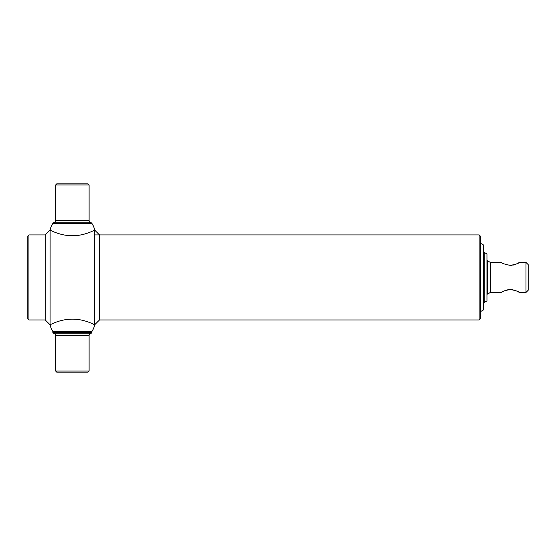 <?xml version="1.0" encoding="UTF-8"?>
<svg xmlns="http://www.w3.org/2000/svg" width="556" height="556" viewBox="0 0 556 556"><rect width="100%" height="100%" fill="white"/><g stroke="black" fill="none" stroke-linecap="round" stroke-linejoin="round"><path stroke-width="0.83" d="M479.161 234.924L479.161 319.957L480.28 318.845L480.28 236.043L479.161 234.924L94.666 234.924M28.912 319.957L28.912 234.924L27.8 236.043L27.8 318.845L28.912 319.957L45.244 319.957L45.244 234.924L28.912 234.924M45.244 234.924L50.089 230.08L50.089 324.808L50.116 230.08C49.776 229.857 60.048 235.855 72.377 235.737C84.686 235.862 94.993 229.857 94.645 230.08L94.666 324.808C94.986 325.024 84.714 319.026 72.384 319.151C60.076 319.026 49.762 325.024 50.116 324.808A18.056 18.056 0 0 0 52.876 331.494L52.876 332.606L91.879 332.606L91.323 333.169L53.432 333.169L52.876 332.606M55.663 184.94L56.775 183.827L87.98 183.827L89.099 184.94L55.663 184.94L55.663 220.607L89.099 220.607L89.099 184.94M55.663 220.607C55.531 221.955 54.787 222.699 53.432 222.831L91.323 222.831L91.879 223.394L52.876 223.394L91.879 223.394A18.056 18.056 0 0 1 94.645 230.08L94.666 324.808A18.056 18.056 0 0 1 91.879 331.494L52.876 331.494M87.98 372.172L56.775 372.172L55.663 371.06L89.099 371.06L87.98 372.172M50.116 230.08A18.056 18.056 0 0 1 52.876 223.394L53.432 222.831M94.645 230.08L99.517 234.924L99.517 319.957L479.161 319.957M480.836 277.444L480.836 243.452L483.623 245.057L483.623 309.824L480.836 311.436L480.836 277.444M486.966 253.974L486.966 300.907L484.179 302.52L484.179 252.368L486.966 253.974M483.623 302.52L484.179 302.52M509.817 289.495L510.366 289.481C504.876 290.573 501.873 291.573 501.338 292.491L502.033 292.088M502.902 291.608L503.965 291.073M504.007 291.059L505.328 290.489M506.863 289.982L508.552 289.613M490.309 262.397L490.309 292.491L487.41 294.159L487.41 260.722L490.309 262.397L501.338 262.397C501.873 263.315 504.883 264.315 510.366 265.407C515.864 264.315 518.873 263.308 519.394 262.397L525.969 262.397L525.969 292.491L519.394 292.491C518.866 291.573 515.857 290.573 510.366 289.481M518.672 262.821L517.851 263.266M516.739 263.822L515.405 264.392M513.869 264.906L513.042 265.115M512.159 265.275L510.366 265.407M511.047 289.495L513.028 289.766M513.904 289.989L515.412 290.489M516.76 291.073L517.824 291.601M518.685 292.074L519.394 292.491M490.309 292.491L501.338 292.491M486.966 294.159L487.41 294.159M525.969 262.397L528.2 264.628L528.2 290.26L525.969 292.491M89.099 371.06L89.099 335.393L55.663 335.393C55.531 334.045 54.787 333.301 53.432 333.169M45.244 319.957L50.116 324.808M94.645 324.808L99.517 319.957M89.099 220.607C89.231 221.955 89.968 222.699 91.323 222.831M91.879 331.494L91.879 332.606M89.099 335.393C89.231 334.045 89.968 333.301 91.323 333.169M55.663 335.393L55.663 371.06M480.836 311.436L480.28 311.436"/></g></svg>
